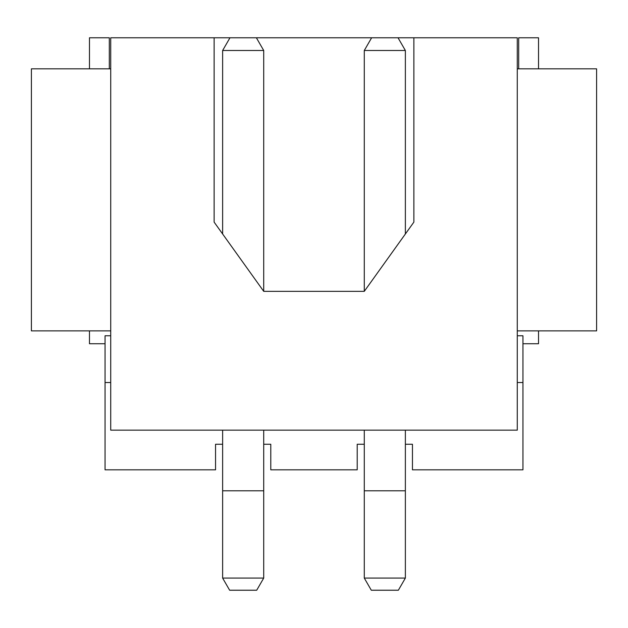 <?xml version="1.0" encoding="UTF-8"?>
<svg xmlns="http://www.w3.org/2000/svg" width="628" height="628" viewBox="0 0 628 628"><rect width="100%" height="100%" fill="white"/><g stroke="black" fill="none" stroke-linecap="round" stroke-linejoin="round"><path stroke-width="0.94" d="M413.868 222.124L413.868 37.774L398.026 37.774L405.366 50.491L364.287 50.491L364.287 291.337L413.868 222.124M398.026 37.774L214.132 37.774L214.132 222.124L263.713 291.337L364.287 291.337M214.132 37.774L110.724 37.774L110.724 430.156L517.276 430.156L517.276 37.774L413.868 37.774M522.943 343.744L538.526 343.744L538.526 330.885M89.474 330.885L89.474 343.744L105.057 343.744M263.713 444.255L270.794 444.255L270.794 469.822L357.206 469.822L357.206 444.255L364.287 444.255M405.366 444.255L412.447 444.255L412.447 469.822L522.943 469.822L522.943 335.776L517.276 335.776M110.724 335.776L105.057 335.776L105.057 469.822L215.553 469.822L215.553 444.255L222.634 444.255M405.366 430.156L405.366 578.082L398.356 590.226L371.297 590.226L364.287 578.082L405.366 578.082M364.287 430.156L364.287 578.082M263.713 430.156L263.713 578.082L256.703 590.226L229.644 590.226L222.634 578.082L263.713 578.082M222.634 430.156L222.634 578.082M405.366 490.79L364.287 490.79M263.713 490.79L222.634 490.79M256.373 37.774L263.713 50.491L222.634 50.491L222.634 233.985M229.974 37.774L222.634 50.491M263.713 50.491L263.713 291.337M517.276 382.523L522.943 382.523M105.057 382.523L110.724 382.523M371.627 37.774L364.287 50.491M405.366 50.491L405.366 233.985M110.724 330.885L31.4 330.885L31.4 68.829L110.724 68.829M89.474 68.829L89.474 37.774L109.311 37.774L109.311 68.829M517.276 330.885L596.6 330.885L596.6 68.829L517.276 68.829M518.689 68.829L518.689 37.774L538.526 37.774L538.526 68.829"/></g></svg>
